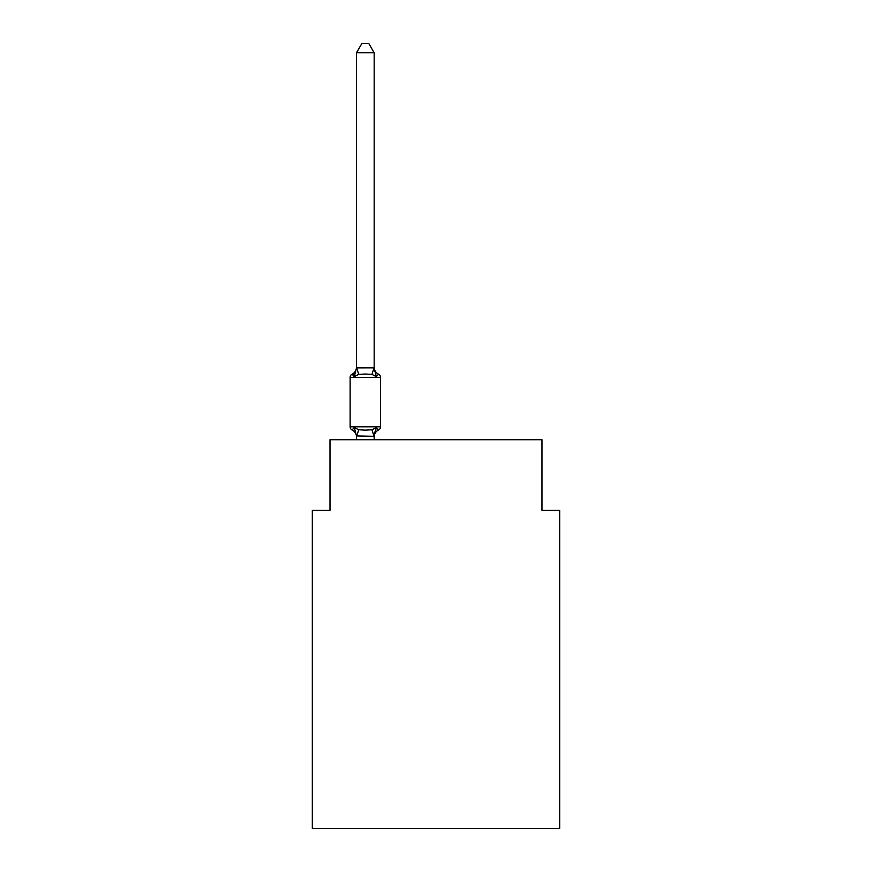 <?xml version="1.0" encoding="UTF-8"?>
<svg xmlns="http://www.w3.org/2000/svg" width="872" height="872" viewBox="0 0 872 872"><rect width="100%" height="100%" fill="white"/><g stroke="black" fill="none" stroke-linecap="round" stroke-linejoin="round"><path stroke-width="1.31" d="M559.671 828.4L559.671 510.382L542.003 510.382L542.003 439.706L329.998 439.706L329.998 510.382L312.329 510.382L312.329 828.4L559.671 828.4M374.164 52.789L356.495 52.789L361.804 43.6L368.856 43.6L374.164 52.789L374.164 367.177A7.772 7.772 0 0 0 378.535 374.164L376.366 376.65L378.535 374.164A3.532 3.532 0 0 1 380.519 377.347A3.532 3.532 0 0 0 378.535 374.164A3.532 3.532 0 0 1 380.519 377.347A3.532 3.532 0 0 0 378.535 374.164A3.532 3.532 0 0 1 380.519 377.347A3.532 3.532 0 0 0 378.535 374.164A3.532 3.532 0 0 1 380.519 377.347A3.532 3.532 0 0 0 378.535 374.164A3.532 3.532 0 0 1 380.519 377.347A3.532 3.532 0 0 0 378.535 374.164A3.532 3.532 0 0 1 380.519 377.347A3.532 3.532 0 0 0 378.535 374.164A3.532 3.532 0 0 1 380.519 377.347A3.532 3.532 0 0 0 378.535 374.164A3.532 3.532 0 0 1 380.519 377.347A3.532 3.532 0 0 0 378.535 374.164A3.532 3.532 0 0 1 380.519 377.347A3.532 3.532 0 0 0 378.535 374.164A3.532 3.532 0 0 1 380.519 377.347A3.532 3.532 0 0 0 378.535 374.164A3.532 3.532 0 0 1 380.519 377.347A3.532 3.532 0 0 0 378.535 374.164L376.366 376.65L378.535 374.164A3.532 3.532 0 0 1 380.519 377.347A3.532 3.532 0 0 0 378.535 374.164L376.366 376.65L378.535 374.164A3.532 3.532 0 0 1 380.519 377.347A3.532 3.532 0 0 0 378.535 374.164L376.366 376.65L378.535 374.164A3.532 3.532 0 0 1 380.519 377.347A3.532 3.532 0 0 0 378.535 374.164L376.366 376.65L378.535 374.164A3.532 3.532 0 0 1 380.519 377.347A3.532 3.532 0 0 0 378.535 374.164L376.366 376.65L378.535 374.164A3.532 3.532 0 0 1 380.519 377.347A3.532 3.532 0 0 0 378.535 374.164L376.366 376.65L378.535 374.164A3.532 3.532 0 0 1 380.519 377.347A3.532 3.532 0 0 0 378.535 374.164L376.366 376.65L378.535 374.164A3.532 3.532 0 0 1 380.519 377.347A3.532 3.532 0 0 0 378.535 374.164L376.366 376.65L378.535 374.164A3.532 3.532 0 0 1 380.519 377.347A3.532 3.532 0 0 0 378.535 374.164L376.366 376.65L378.535 374.164A3.532 3.532 0 0 1 380.519 377.347A3.532 3.532 0 0 0 378.535 374.164L376.366 376.65L378.535 374.164A3.532 3.532 0 0 1 380.519 377.347A3.532 3.532 0 0 0 378.535 374.164L376.366 376.65L378.535 374.164A3.532 3.532 0 0 1 380.519 377.347L380.519 426.811A3.532 3.532 0 0 1 378.535 429.994L376.366 427.509L378.535 429.994A7.772 7.772 0 0 0 374.164 436.981L374.993 431.782L374.023 436.305L356.495 435.935L356.495 436.981A7.772 7.772 0 0 0 352.125 429.994L354.283 427.509L352.125 429.994A3.532 3.532 0 0 1 350.13 426.811A3.532 3.532 0 0 0 352.125 429.994L354.283 427.509L352.125 429.994A3.532 3.532 0 0 1 350.13 426.811A3.532 3.532 0 0 0 352.125 429.994L354.283 427.509L352.125 429.994A3.532 3.532 0 0 1 350.13 426.811A3.532 3.532 0 0 0 352.125 429.994L354.283 427.509L352.125 429.994A3.532 3.532 0 0 1 350.13 426.811A3.532 3.532 0 0 0 352.125 429.994L354.283 427.509L352.125 429.994A3.532 3.532 0 0 1 350.13 426.811A3.532 3.532 0 0 0 352.125 429.994L354.283 427.509L352.125 429.994A3.532 3.532 0 0 1 350.13 426.811A3.532 3.532 0 0 0 352.125 429.994L354.283 427.509L352.125 429.994A3.532 3.532 0 0 1 350.13 426.811A3.532 3.532 0 0 0 352.125 429.994L354.283 427.509L352.125 429.994A3.532 3.532 0 0 1 350.13 426.811A3.532 3.532 0 0 0 352.125 429.994L354.283 427.509L352.125 429.994A3.532 3.532 0 0 1 350.13 426.811A3.532 3.532 0 0 0 352.125 429.994L354.283 427.509L352.125 429.994A3.532 3.532 0 0 1 350.13 426.811A3.532 3.532 0 0 0 352.125 429.994L354.283 427.509L352.125 429.994A3.532 3.532 0 0 1 350.13 426.811A3.532 3.532 0 0 0 352.125 429.994L354.283 427.509L352.125 429.994A3.532 3.532 0 0 1 350.13 426.811A3.532 3.532 0 0 0 352.125 429.994L354.283 427.509L352.125 429.994A3.532 3.532 0 0 1 350.13 426.811A3.532 3.532 0 0 0 352.125 429.994L354.283 427.509L352.125 429.994A3.532 3.532 0 0 1 350.13 426.811A3.532 3.532 0 0 0 352.125 429.994L354.283 427.509L352.125 429.994A3.532 3.532 0 0 1 350.13 426.811A3.532 3.532 0 0 0 352.125 429.994L354.283 427.509L352.125 429.994A3.532 3.532 0 0 1 350.13 426.811A3.532 3.532 0 0 0 352.125 429.994L354.283 427.509L352.125 429.994A3.532 3.532 0 0 1 350.13 426.811A3.532 3.532 0 0 0 352.125 429.994L354.283 427.509L352.125 429.994A3.532 3.532 0 0 1 350.13 426.811A3.532 3.532 0 0 0 352.125 429.994L354.283 427.509L352.125 429.994A3.532 3.532 0 0 1 350.13 426.811A3.532 3.532 0 0 0 352.125 429.994L354.283 427.509L352.125 429.994A3.532 3.532 0 0 1 350.13 426.811A3.532 3.532 0 0 0 352.125 429.994L354.283 427.509L352.125 429.994A3.532 3.532 0 0 1 350.13 426.811A3.532 3.532 0 0 0 352.125 429.994L354.283 427.509L352.125 429.994A3.532 3.532 0 0 1 350.13 426.811A3.532 3.532 0 0 0 352.125 429.994L354.283 427.509L358.697 429.776L365.324 430.136L371.952 429.776L376.366 427.509L378.535 429.994L376.366 427.509L378.535 429.994L376.366 427.509L378.535 429.994L376.366 427.509L378.535 429.994L376.366 427.509L378.535 429.994L376.366 427.509L378.535 429.994L376.366 427.509L378.535 429.994L376.366 427.509L378.535 429.994L376.366 427.509L378.535 429.994L376.366 427.509L378.535 429.994L376.366 427.509L378.535 429.994L376.366 427.509L378.535 429.994L376.366 427.509L378.535 429.994L376.366 427.509L378.535 429.994L376.366 427.509L378.535 429.994L376.366 427.509L378.535 429.994L376.366 427.509L378.535 429.994L376.366 427.509L378.535 429.994L376.366 427.509L378.535 429.994L376.366 427.509L378.535 429.994L376.366 427.509L378.535 429.994L376.366 427.509L374.164 435.935L374.993 431.782M376.366 376.65L371.952 374.382L365.324 374.023L358.697 374.382L354.283 376.65L356.495 367.897L374.023 367.853L376.366 376.65L378.535 374.164M380.519 377.347L350.13 377.347A3.532 3.532 0 0 1 352.125 374.164L353.127 374.655L352.125 374.164A3.532 3.532 0 0 0 350.13 377.347A3.532 3.532 0 0 1 352.125 374.164L353.127 374.655L352.125 374.164A3.532 3.532 0 0 0 350.13 377.347A3.532 3.532 0 0 1 352.125 374.164L353.127 374.655L352.125 374.164A3.532 3.532 0 0 0 350.13 377.347A3.532 3.532 0 0 1 352.125 374.164L353.127 374.655L352.125 374.164A3.532 3.532 0 0 0 350.13 377.347A3.532 3.532 0 0 1 352.125 374.164L353.127 374.655L352.125 374.164A3.532 3.532 0 0 0 350.13 377.347A3.532 3.532 0 0 1 352.125 374.164L353.127 374.655L352.125 374.164A3.532 3.532 0 0 0 350.13 377.347A3.532 3.532 0 0 1 352.125 374.164L353.127 374.655L352.125 374.164A3.532 3.532 0 0 0 350.13 377.347A3.532 3.532 0 0 1 352.125 374.164L353.127 374.655L352.125 374.164A3.532 3.532 0 0 0 350.13 377.347A3.532 3.532 0 0 1 352.125 374.164L353.127 374.655L352.125 374.164A3.532 3.532 0 0 0 350.13 377.347A3.532 3.532 0 0 1 352.125 374.164L353.127 374.655L352.125 374.164A3.532 3.532 0 0 0 350.13 377.347A3.532 3.532 0 0 1 352.125 374.164L353.127 374.655L352.125 374.164A3.532 3.532 0 0 0 350.13 377.347A3.532 3.532 0 0 1 352.125 374.164L353.127 374.655L352.125 374.164A3.532 3.532 0 0 0 350.13 377.347A3.532 3.532 0 0 1 352.125 374.164L353.127 374.655L352.125 374.164A3.532 3.532 0 0 0 350.13 377.347A3.532 3.532 0 0 1 352.125 374.164L353.127 374.655L352.125 374.164A3.532 3.532 0 0 0 350.13 377.347A3.532 3.532 0 0 1 352.125 374.164L353.127 374.655L352.125 374.164A3.532 3.532 0 0 0 350.13 377.347A3.532 3.532 0 0 1 352.125 374.164L353.127 374.655L352.125 374.164A3.532 3.532 0 0 0 350.13 377.347A3.532 3.532 0 0 1 352.125 374.164L353.127 374.655L352.125 374.164A3.532 3.532 0 0 0 350.13 377.347A3.532 3.532 0 0 1 352.125 374.164L353.127 374.655L352.125 374.164A3.532 3.532 0 0 0 350.13 377.347A3.532 3.532 0 0 1 352.125 374.164L353.127 374.655L352.125 374.164A3.532 3.532 0 0 0 350.13 377.347A3.532 3.532 0 0 1 352.125 374.164L353.127 374.655L352.125 374.164A3.532 3.532 0 0 0 350.13 377.347A3.532 3.532 0 0 1 352.125 374.164L354.283 376.65L352.125 374.164A3.532 3.532 0 0 0 350.13 377.347A3.532 3.532 0 0 1 352.125 374.164L353.127 374.655L352.125 374.164A3.532 3.532 0 0 0 350.13 377.347L350.13 426.811L380.519 426.811M356.495 367.897L356.495 52.789M374.164 436.981L374.164 435.935M374.164 439.706L374.164 436.251M356.495 439.706L356.495 436.251M354.283 427.509L356.495 435.935M352.125 374.164A7.772 7.772 0 0 0 356.495 367.177M358.697 429.776L356.637 436.305M371.952 429.776L374.023 436.305M356.637 367.853L358.697 374.382M374.023 367.853L371.952 374.382"/></g></svg>
